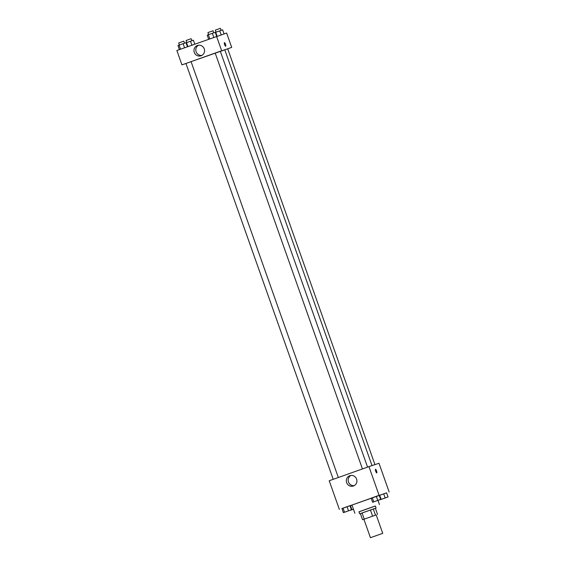 <?xml version="1.0" encoding="UTF-8"?>
<svg xmlns="http://www.w3.org/2000/svg" width="566" height="566" viewBox="0 0 566 566"><rect width="100%" height="100%" fill="white"/><g stroke="black" fill="none" stroke-linecap="round" stroke-linejoin="round"><path stroke-width="0.85" d="M382.545 533.405L370.44 537.7L382.545 533.405M376.015 514.968L362.544 519.73L376.015 514.968M377.572 514.437L375.392 508.289L373.277 508.997L375.456 515.145M362.544 519.73L360.372 513.588L362.07 512.966L364.249 519.114M373.277 508.997L362.07 512.966M375.4 508.296L360.379 513.61M359.686 513.843L358.964 511.791L366.138 509.209L375.35 505.99L376.079 508.035M370.433 509.994L372.605 516.142M358.978 511.834L375.364 506.032M354.868 513.242L351.96 505.049L371.176 498.193M386.592 492.866L341.935 508.572M388.035 496.941L386.585 492.837L383.698 493.849L379.241 495.441L379.687 495.271L381.137 499.368L380.005 499.792L388.035 496.941L381.137 499.368M350.446 505.664L351.988 505.12L350 505.834L350.446 505.664L351.896 509.761L350.771 510.185L353.446 509.237L351.896 509.761M351.401 509.796L349.951 505.7L343.053 508.127L341.928 508.551L343.378 512.647L351.401 509.796L343.378 512.647M380.642 499.403L379.192 495.307L376.305 496.311L371.162 498.158L372.612 502.254L380.642 499.403L372.612 502.254M389.139 491.96L378.987 463.278L368.94 466.625L329.214 480.746L339.367 509.428M353.432 485.996A5.448 5.285 71.6 0 1 346.597 482.529A5.448 5.285 71.6 0 1 349.894 475.688A5.448 5.285 71.6 0 1 356.615 479.133A5.448 5.285 71.6 0 1 353.432 485.996M368.94 466.625L379.093 495.307M350.856 475.468A5.448 5.285 -108.4 0 0 354.245 485.628M376.772 472.893A1.903 0.46 70.4 0 0 376.574 470.954A1.903 0.46 -109.6 0 1 376.772 472.893A1.903 0.46 -109.6 0 1 375.704 471.252A1.903 0.46 -109.6 0 1 375.499 469.306A1.903 0.46 -109.6 0 1 376.574 470.954A1.903 0.46 70.4 0 0 375.499 469.306M220.315 51.28L224.773 49.766L372.025 465.599M333.211 479.324L185.945 63.456L217.74 52.15L220.308 51.251L367.567 467.113M224.787 49.808L227.702 48.789L374.954 464.622M231.706 47.388L181.941 64.857L176.861 50.516L226.633 33.047L231.706 47.388L227.709 48.81M181.941 64.857L185.966 63.512M204.241 48.853A5.448 5.285 71.6 0 1 200.987 55.801A5.448 5.285 71.6 0 1 194.244 52.298A5.448 5.285 71.6 0 1 197.541 45.457A5.448 5.285 71.6 0 1 204.241 48.853M216.587 36.394L221.66 50.735M224.419 42.662A1.903 0.46 -109.6 0 1 225.494 44.304A1.903 0.46 -109.6 0 1 225.692 46.249A1.903 0.46 -109.6 0 1 224.617 44.615A1.903 0.46 -109.6 0 1 224.419 42.662L224.419 42.662A1.903 0.46 70.4 0 1 225.487 44.304A1.903 0.46 70.4 0 1 225.692 46.249M198.503 45.23A5.448 5.285 -108.4 0 0 201.892 55.397M216.672 36.365L215.229 32.29L208.33 34.724L207.206 35.149L208.642 39.217M212.342 33.302L213.792 37.391M208.33 34.724L209.781 38.813M208.649 34.611L207.927 32.58L213.049 30.762L213.771 32.8M187.431 46.759L185.995 42.683L179.089 45.117L177.965 45.542L179.408 49.61M183.108 43.695L184.551 47.777M179.089 45.117L180.54 49.207M179.415 45.004L178.693 42.974L183.816 41.155L184.537 43.193M224.065 33.903L222.622 29.828L215.278 32.432M219.735 30.833L221.165 34.866M215.724 32.262L217.125 36.217M216.042 32.149L215.321 30.111L220.365 28.321L221.165 30.338M194.775 44.148L193.388 40.221L186.037 42.818M190.501 41.226L191.895 45.174M186.49 42.655L187.884 46.596M186.808 42.542L186.087 40.504L191.131 38.714L191.931 40.731M374.069 501.738L379.192 499.941L374.069 501.738M379.192 495.307L376.305 496.311L377.755 500.408M376.305 496.311L372.294 497.74L373.744 501.837M372.294 497.74L371.162 498.158M349.951 505.7L347.064 506.704L348.522 510.801M347.064 506.704L343.053 508.127L344.503 512.23M343.053 508.127L341.928 508.551M349.88 510.355L344.835 512.145L349.88 510.355M386.585 492.837L383.698 493.849L385.149 497.946M383.698 493.849L379.687 495.271M386.507 497.5L381.47 499.29L386.507 497.5M353.453 509.258L352.229 509.683L353.439 509.223M382.736 533.349L376.206 514.911M370.44 537.7L363.91 519.263M377.975 500.379L379.446 504.539M362.452 468.931L215.186 53.062M191.067 61.644L338.334 477.506"/></g></svg>
